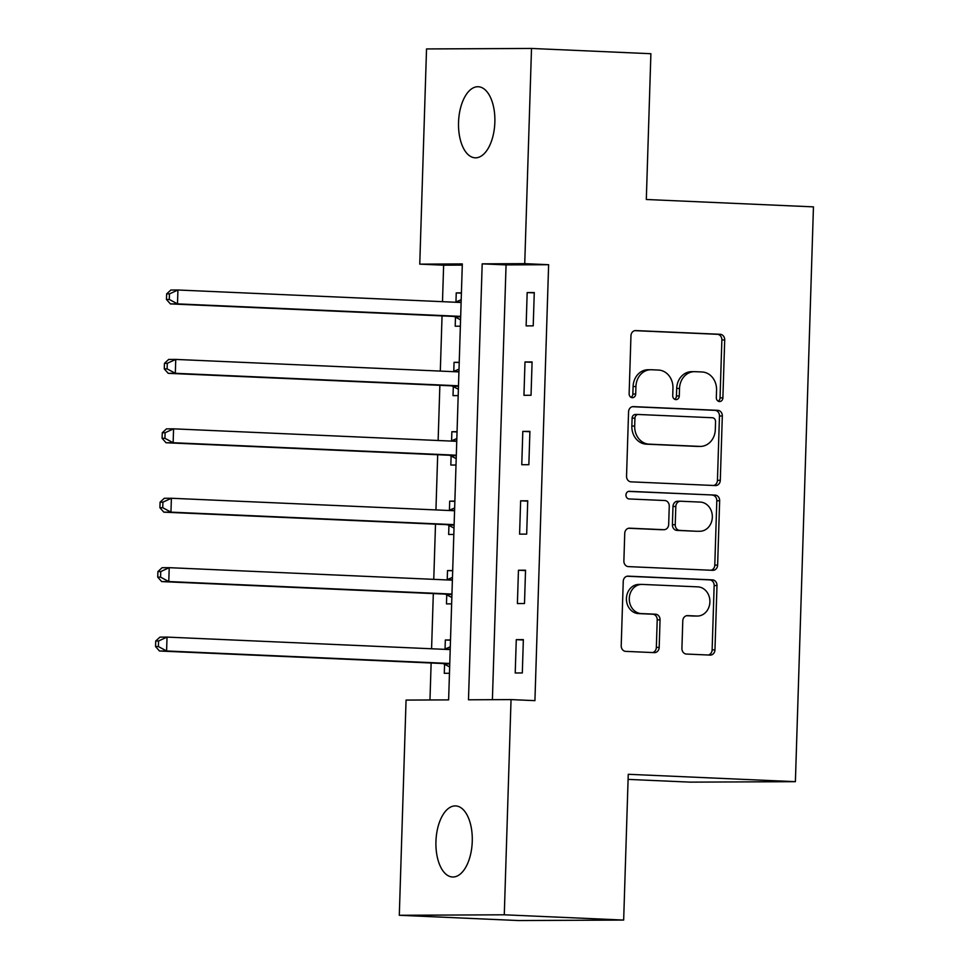 <?xml version="1.0" encoding="UTF-8"?>
<svg xmlns="http://www.w3.org/2000/svg" width="969" height="969" viewBox="0 0 969 969"><rect width="100%" height="100%" fill="white"/><g stroke="black" fill="none" stroke-linecap="round" stroke-linejoin="round"><path stroke-width="1.45" d="M719.482 401.541A3.815 3.282 89.7 0 0 722.886 397.871L724.703 339.949A5.451 4.688 89.7 0 0 720.185 334.293L635.809 330.574A5.451 4.688 89.7 0 0 635.616 330.562A5.451 4.688 89.7 0 0 630.952 335.819L629.135 393.729A3.815 3.282 89.7 0 0 635.7 394.02L635.93 386.534A17.454 15.007 89.7 0 1 650.853 369.734A17.454 15.007 89.7 0 1 651.483 369.746L658.508 370.061A17.454 15.007 89.7 0 1 672.958 388.157L672.728 395.655A3.815 3.282 89.7 0 0 679.293 395.946L679.523 388.448A17.454 15.007 89.7 0 1 694.446 371.66A17.454 15.007 89.7 0 1 695.076 371.672L702.101 371.987A17.454 15.007 89.7 0 1 716.551 390.083L716.321 397.581A3.815 3.282 89.7 0 0 719.482 401.541M718.199 401.178A3.815 3.282 89.7 0 0 720.04 397.884L721.869 339.962A5.451 4.688 89.7 0 0 717.351 334.305L634.756 330.659M631.013 397.326A3.815 3.282 89.7 0 0 632.854 394.032L633.096 386.546L635.93 386.534M674.606 399.252A3.815 3.282 89.7 0 0 676.447 395.958L676.689 388.46L679.523 388.448M435.941 841.54A35.562 18.145 92.5 0 1 455.672 805.917A35.562 18.145 92.5 0 1 472.254 841.371A35.562 18.145 92.5 0 1 452.535 876.993A35.562 18.145 92.5 0 1 435.941 841.54M458.543 122.36A35.562 18.145 92.5 0 1 478.274 86.738A35.562 18.145 92.5 0 1 494.856 122.191A35.562 18.145 92.5 0 1 475.137 157.814A35.562 18.145 92.5 0 1 458.543 122.36M681.922 648.394A5.451 4.688 89.7 0 0 686.427 654.051L710.107 655.092A5.451 4.688 89.7 0 0 710.301 655.105A5.451 4.688 89.7 0 0 714.965 649.848L716.987 585.53A5.451 4.688 89.7 0 0 712.469 579.874L628.094 576.143A5.451 4.688 89.7 0 0 627.9 576.143A5.451 4.688 89.7 0 0 623.237 581.388L621.214 645.717A5.451 4.688 89.7 0 0 625.732 651.374L654.329 652.634A5.451 4.688 89.7 0 0 654.523 652.634A5.451 4.688 89.7 0 0 659.186 647.389L660.046 619.857A5.451 4.688 89.7 0 0 655.529 614.201L641.357 613.583A14.596 12.549 89.7 0 1 629.269 598.745A14.596 12.549 89.7 0 1 641.744 584.404A14.596 12.549 89.7 0 1 642.265 584.416L697.813 586.863A14.596 12.549 89.7 0 1 709.902 601.701A14.596 12.549 89.7 0 1 697.426 616.042A14.596 12.549 89.7 0 1 696.893 616.03L687.639 615.618A5.451 4.688 89.7 0 0 687.445 615.618A5.451 4.688 89.7 0 0 682.782 620.863L681.922 648.394M531.509 48.45L650.889 53.719L646.311 199.493L813.451 206.869L795.392 781.668L628.251 774.292L623.661 920.065L504.28 914.797L399.301 915.281L406.059 700.078L448.623 699.884L462.322 263.931L419.759 264.137L426.53 48.934L531.509 48.45L524.738 263.653L482.187 263.847L468.487 699.8L511.038 699.594L504.28 914.797M511.038 699.594L534.924 700.648L548.624 264.707L524.738 263.653M715.437 485.566A5.451 4.688 89.7 0 0 715.631 485.566A5.451 4.688 89.7 0 0 720.294 480.321L722.317 415.992A5.451 4.688 89.7 0 0 717.799 410.335L633.423 406.617A5.451 4.688 89.7 0 0 633.229 406.617A5.451 4.688 89.7 0 0 628.566 411.861L626.543 476.179A5.451 4.688 89.7 0 0 631.061 481.847L715.437 485.566M719.652 500.767L717.629 565.084A5.451 4.688 89.7 0 1 712.966 570.329A5.451 4.688 89.7 0 1 712.772 570.329L628.396 566.611A5.451 4.688 89.7 0 1 623.879 560.954L624.739 533.422A5.451 4.688 89.7 0 1 629.402 528.178A5.451 4.688 89.7 0 1 629.596 528.178L663.826 529.692A5.451 4.688 89.7 0 0 664.019 529.692A5.451 4.688 89.7 0 0 668.683 524.447L669.252 506.181A5.451 4.688 89.7 0 0 664.734 500.525L629.111 498.95A3.815 3.282 89.7 0 1 629.353 491.319L715.134 495.098A5.451 4.688 89.7 0 1 719.652 500.767L716.806 500.779L714.795 565.097L717.629 565.084M548.624 264.707L506.06 264.9L492.397 699.691M527.172 292.565L526.131 325.887L533.216 325.85L534.27 292.529L527.172 292.565L534.258 292.88M524.992 361.982L523.95 395.304L531.036 395.267L532.09 361.946L524.992 361.982L532.078 362.297M522.812 431.399L521.77 464.72L528.856 464.696L529.91 431.375L522.812 431.399L529.898 431.714M520.632 500.816L519.59 534.137L526.676 534.113L527.73 500.791L520.632 500.816L527.717 501.13M518.451 570.244L517.398 603.566L524.495 603.53L525.537 570.208L518.451 570.244L525.537 570.547M516.271 639.661L515.217 672.983L522.315 672.946L523.357 639.625L516.271 639.661L523.345 639.976M462.286 265.094L443.632 265.191L442.494 301.674M442.046 315.906L440.314 371.091M439.865 385.323L438.133 440.507M437.685 454.74L435.941 509.924M435.505 524.156L433.761 579.341M433.313 593.573L431.58 648.77M431.132 662.99L429.97 699.969M461.414 292.868L456.242 292.892L455.963 301.928M455.478 317.178L455.2 326.214L460.36 326.19M459.233 362.285L454.061 362.309L453.783 371.345M453.298 386.595L453.02 395.631L458.18 395.606M457.053 431.702L451.881 431.726L451.59 440.762M451.118 456.011L450.827 465.047L455.999 465.023M454.861 501.118L449.701 501.143L449.41 510.178M448.938 525.44L448.647 534.464L453.819 534.44M452.68 570.547L447.521 570.571L447.23 579.595M446.757 594.857L446.467 603.893L451.639 603.869M450.5 639.964L445.34 639.988L445.05 649.024M444.577 664.274L444.286 673.31L449.459 673.285M628.082 779.391L690.412 782.14L795.392 781.668M623.661 920.065L518.681 920.55L399.301 915.281M443.632 265.191L419.759 264.137M506.06 264.9L482.187 263.847M456.242 292.892L461.401 293.123M454.061 362.309L459.221 362.539M451.881 431.726L457.041 431.956M449.701 501.143L454.861 501.373M447.521 570.571L452.68 570.789M445.34 639.988L450.5 640.218M694.446 371.66L691.612 371.672A17.454 15.007 89.7 0 0 676.689 388.46M650.853 369.734L648.007 369.746A17.454 15.007 89.7 0 0 633.096 386.546M713.644 485.481A5.451 4.688 89.7 0 0 717.448 480.333L719.47 416.004A5.451 4.688 89.7 0 0 714.965 410.347L632.369 406.701M715.558 421.709A3.815 3.282 89.7 0 0 712.397 417.748L638.341 414.478A3.815 3.282 89.7 0 0 634.937 418.148L634.683 426.045A17.454 15.007 89.7 0 0 649.145 444.153L699.763 446.394A17.454 15.007 89.7 0 0 700.393 446.406A17.454 15.007 89.7 0 0 715.316 429.606L715.558 421.709M638.062 414.478L635.507 414.49A3.815 3.282 89.7 0 0 632.103 418.16L634.937 418.148M700.393 446.406L697.559 446.418A17.454 15.007 89.7 0 1 696.929 446.406L646.299 444.165A17.454 15.007 89.7 0 1 631.849 426.057L632.103 418.16M710.98 570.256A5.451 4.688 89.7 0 0 714.795 565.097M628.554 528.262L660.979 529.704A5.451 4.688 89.7 0 0 661.185 529.704A5.451 4.688 89.7 0 0 661.379 529.692M628.469 491.416L715.134 495.098M699.327 531.254A14.596 12.549 89.7 0 0 699.848 531.266A14.596 12.549 89.7 0 0 712.336 516.913A14.596 12.549 89.7 0 0 700.248 502.087L680.674 501.227A5.451 4.688 89.7 0 0 680.48 501.227A5.451 4.688 89.7 0 0 675.817 506.472L675.236 524.726A5.451 4.688 89.7 0 0 679.754 530.394L696.493 531.266A14.596 12.549 89.7 0 0 697.014 531.278L699.848 531.266M680.286 501.227L677.84 501.239A5.451 4.688 89.7 0 0 677.646 501.239A5.451 4.688 89.7 0 0 672.983 506.484L675.817 506.472M696.493 531.266L676.919 530.406A5.451 4.688 89.7 0 1 672.401 524.75L672.983 506.484M716.806 500.779A5.451 4.688 89.7 0 0 712.3 495.123M697.426 616.042L694.591 616.054A14.596 12.549 89.7 0 1 694.058 616.042L686.585 615.715M641.744 584.404L638.91 584.416A14.596 12.549 89.7 0 0 626.422 598.757A14.596 12.549 89.7 0 0 638.51 613.595L641.357 613.583M652.537 652.561A5.451 4.688 89.7 0 0 656.34 647.401L657.212 619.869A5.451 4.688 89.7 0 0 652.694 614.213L638.51 613.595M708.315 655.02A5.451 4.688 89.7 0 0 712.13 649.86L714.153 585.542A5.451 4.688 89.7 0 0 709.635 579.886L627.04 576.24M461.111 302.461A5.56 4.784 -90.3 0 1 460.844 302.473A5.56 4.784 -90.3 0 1 460.638 302.473L177.933 289.997L177.497 303.878L170.411 303.915L453.117 316.391A5.56 4.784 -90.3 0 1 454.885 316.863L460.566 319.818M461.196 299.736L455.345 302.183A5.56 4.784 -90.3 0 1 455.212 302.231M169.296 299.457L169.466 293.898L166.632 293.91L166.45 299.469L169.296 299.457L177.497 303.878L460.202 316.354A5.56 4.784 -90.3 0 1 460.675 316.403M166.632 293.91L170.847 290.034L177.933 289.997L169.466 293.898M170.411 303.915L166.45 299.469M458.931 371.89A5.56 4.784 -90.3 0 1 458.664 371.89A5.56 4.784 -90.3 0 1 458.458 371.89L175.752 359.414L175.316 373.295L168.218 373.331L450.936 385.807A5.56 4.784 -90.3 0 1 452.705 386.292L458.385 389.235M459.015 369.153L453.165 371.599A5.56 4.784 -90.3 0 1 453.032 371.648M167.116 368.874L167.286 363.314L164.451 363.327L164.27 368.886L167.116 368.874L175.316 373.295L458.022 385.771A5.56 4.784 -90.3 0 1 458.494 385.819M164.451 363.327L168.654 359.451L175.752 359.414L167.286 363.314M168.218 373.331L164.27 368.886M456.75 441.307A5.56 4.784 -90.3 0 1 456.484 441.319A5.56 4.784 -90.3 0 1 456.278 441.307L173.572 428.831L173.136 442.724L166.038 442.748L448.756 455.224A5.56 4.784 -90.3 0 1 450.524 455.709L456.205 458.664M456.835 438.582L450.985 441.016A5.56 4.784 -90.3 0 1 450.851 441.065M164.924 438.291L165.105 432.731L162.271 432.743L162.089 438.303L164.924 438.291L173.136 442.724L455.842 455.188A5.56 4.784 -90.3 0 1 456.314 455.236M162.271 432.743L166.474 428.867L173.572 428.831L165.105 432.731M166.038 442.748L162.089 438.303M454.57 510.724A5.56 4.784 -90.3 0 1 454.304 510.736A5.56 4.784 -90.3 0 1 454.098 510.724L171.392 498.26L170.956 512.141L163.858 512.165L446.564 524.641A5.56 4.784 -90.3 0 1 448.344 525.125L454.025 528.081M454.655 507.998L448.804 510.433A5.56 4.784 -90.3 0 1 448.671 510.493M162.744 507.708L162.925 502.16L160.091 502.172L159.909 507.72L162.744 507.708L170.956 512.141L453.662 524.617A5.56 4.784 -90.3 0 1 454.122 524.665M160.091 502.172L164.294 498.284L171.392 498.26L162.925 502.16M163.858 512.165L159.909 507.72M452.378 580.14A5.56 4.784 -90.3 0 1 452.111 580.152A5.56 4.784 -90.3 0 1 451.917 580.152L169.212 567.677L168.776 581.557L161.678 581.594L444.383 594.07A5.56 4.784 -90.3 0 1 446.152 594.542L451.833 597.498M452.475 577.415L446.624 579.862A5.56 4.784 -90.3 0 1 446.491 579.91M160.563 577.124L160.745 571.577L157.899 571.589L157.729 577.136L160.563 577.124L168.776 581.557L451.481 594.033A5.56 4.784 -90.3 0 1 451.942 594.082M157.899 571.589L162.114 567.701L169.212 567.677L160.745 571.577M161.678 581.594L157.729 577.136M450.197 649.557A5.56 4.784 -90.3 0 1 449.931 649.569A5.56 4.784 -90.3 0 1 449.737 649.569L167.031 637.093L166.595 650.974L159.497 651.011L442.203 663.486A5.56 4.784 -90.3 0 1 443.972 663.959L449.652 666.914M450.282 646.832L444.432 649.278A5.56 4.784 -90.3 0 1 444.311 649.327M158.383 646.541L158.565 640.994L155.718 641.006L155.549 646.565L158.383 646.541L166.595 650.974L449.301 663.45A5.56 4.784 -90.3 0 1 449.761 663.499M155.718 641.006L159.933 637.13L167.031 637.093L158.565 640.994M159.497 651.011L155.549 646.565M720.04 397.884L722.886 397.871M632.854 394.032L635.7 394.02M676.447 395.958L679.293 395.946M717.351 334.305L720.185 334.293M721.869 339.962L724.703 339.949M714.965 410.347L717.799 410.335M719.47 416.004L722.317 415.992M717.448 480.333L720.294 480.321M631.849 426.057L634.683 426.045M646.299 444.165L649.145 444.153M696.929 446.406L699.763 446.394M660.979 529.704L663.826 529.692M672.401 524.75L675.236 524.726M676.919 530.406L679.754 530.394M694.058 616.042L696.893 616.03M652.694 614.213L655.529 614.201M657.212 619.869L660.046 619.857M656.34 647.401L659.186 647.389M709.635 579.886L712.469 579.874M714.153 585.542L716.987 585.53M712.13 649.86L714.965 649.848M455.345 302.183L461.123 302.158M453.117 316.391L460.202 316.354M454.885 316.863L460.663 316.839M453.165 371.599L458.943 371.575M450.936 385.807L458.022 385.771M452.705 386.292L458.482 386.256M450.985 441.016L456.762 440.992M448.756 455.224L455.842 455.188M450.524 455.709L456.29 455.684M448.804 510.433L454.57 510.409M446.564 524.641L453.662 524.617M448.344 525.125L454.11 525.101M446.624 579.862L452.39 579.825M444.383 594.07L451.481 594.033M446.152 594.542L451.929 594.518M444.432 649.278L450.21 649.254M442.203 663.486L449.301 663.45M443.972 663.959L449.749 663.935M635.361 414.49L638.196 414.478M661.185 529.704L664.019 529.692M677.646 501.239L680.48 501.227"/></g></svg>
